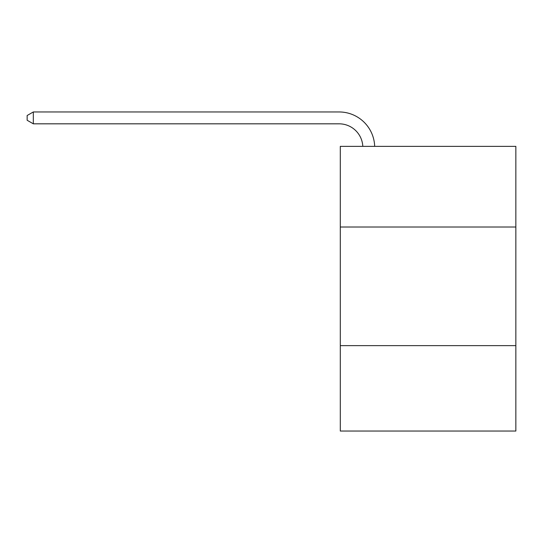 <?xml version="1.0" encoding="UTF-8"?>
<svg xmlns="http://www.w3.org/2000/svg" width="543" height="543" viewBox="0 0 543 543"><rect width="100%" height="100%" fill="white"/><g stroke="black" fill="none" stroke-linecap="round" stroke-linejoin="round"><path stroke-width="0.81" d="M515.85 227.022L515.85 146.359L340.298 146.359L340.298 227.022L515.85 227.022L515.85 431.04L340.298 431.04L340.298 227.022M515.85 345.633L340.298 345.633M362.805 146.359A23.722 23.722 0 0 0 339.11 123.824A23.722 23.722 0 0 1 362.805 146.359A23.722 23.722 0 0 0 339.11 123.824A23.722 23.722 0 0 1 362.805 146.359A23.722 23.722 0 0 0 339.11 123.824A23.722 23.722 0 0 1 362.805 146.359A23.722 23.722 0 0 0 339.11 123.824A23.722 23.722 0 0 1 362.805 146.359A23.722 23.722 0 0 0 339.11 123.824A23.722 23.722 0 0 1 362.805 146.359A23.722 23.722 0 0 0 339.11 123.824A23.722 23.722 0 0 1 362.805 146.359A23.722 23.722 0 0 0 339.11 123.824A23.722 23.722 0 0 1 362.805 146.359A23.722 23.722 0 0 0 339.11 123.824A23.722 23.722 0 0 1 362.805 146.359A23.722 23.722 0 0 0 339.11 123.824L33.32 123.824L27.15 120.261L27.15 115.516L33.32 111.96L339.11 111.96A35.587 35.587 0 0 1 374.677 146.359M33.32 111.96L339.11 111.96L33.32 111.96L339.11 111.96L33.32 111.96L339.11 111.96L33.32 111.96L339.11 111.96L33.32 111.96L339.11 111.96L33.32 111.96L339.11 111.96L33.32 111.96L339.11 111.96L33.32 111.96L339.11 111.96L33.32 111.96L33.32 123.824"/></g></svg>
